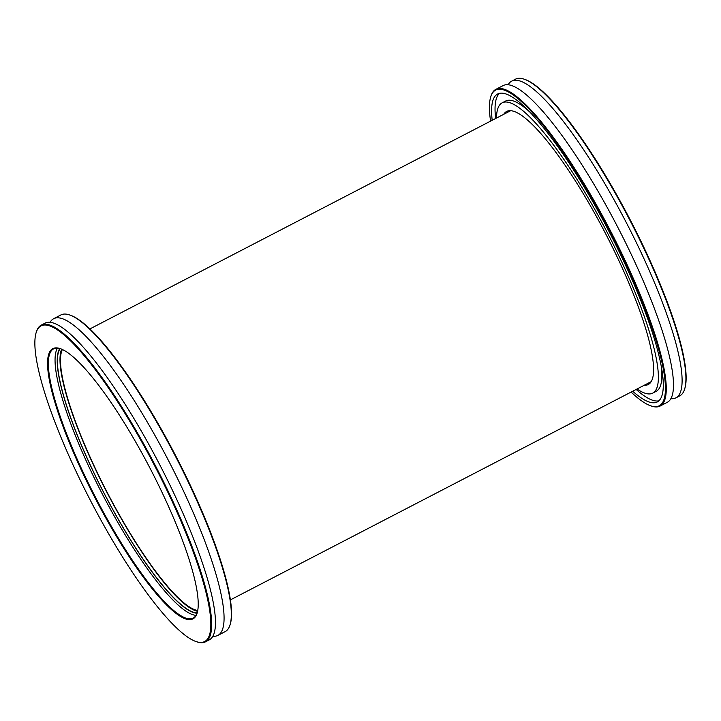 <?xml version="1.0" encoding="UTF-8"?>
<svg xmlns="http://www.w3.org/2000/svg" width="721" height="721" viewBox="0 0 721 721"><rect width="100%" height="100%" fill="white"/><g stroke="black" fill="none" stroke-linecap="round" stroke-linejoin="round"><path stroke-width="1.08" d="M197.752 610.516A148.643 30.516 62.6 0 1 119.353 514.83A148.643 30.516 62.6 0 1 62.376 349.505M50.082 322.323A178.375 36.627 62.6 0 1 53.669 318.7A178.375 36.627 62.6 0 1 153.447 432.762A178.375 36.627 62.6 0 1 217.913 635.39A178.375 36.627 62.6 0 1 212.884 636.228M69.549 314.933L70.307 315.194A177.781 36.501 62.6 0 1 161.134 428.896A177.781 36.501 62.6 0 1 230.369 623.8L230.134 624.575A178.375 36.627 -117.4 0 0 160.675 429.013A178.375 36.627 -117.4 0 0 69.549 314.933A178.375 36.627 -117.4 0 0 60.897 314.942L53.669 318.7M217.913 635.39L225.141 631.641A178.375 36.627 -117.4 0 0 230.134 624.575M105.275 527.871A177.781 36.501 -117.4 0 0 196.103 641.573A177.781 36.501 -117.4 0 0 140.469 439.612A177.781 36.501 -117.4 0 0 36.05 332.958A177.781 36.501 -117.4 0 0 105.275 527.871M36.05 332.958L36.275 332.183A178.375 36.627 62.6 0 1 41.268 325.126A178.375 36.627 62.6 0 1 141.046 439.197A178.375 36.627 62.6 0 1 205.512 641.816A178.375 36.627 62.6 0 1 196.869 641.834L196.103 641.573M107.808 521.526A152.212 31.255 62.6 0 1 60.176 348.603A152.212 31.255 62.6 0 1 137.945 445.957A152.212 31.255 62.6 0 1 197.212 612.832A152.212 31.255 62.6 0 1 107.808 521.526M60.564 348.739A151.617 31.129 -117.4 0 0 53.588 348.874A151.617 31.129 -117.4 0 0 108.384 521.112A151.617 31.129 -117.4 0 0 193.201 618.068A151.617 31.129 -117.4 0 0 197.329 612.444M41.268 325.126L45.053 323.161A178.375 36.627 62.6 0 1 144.84 437.232A178.375 36.627 62.6 0 1 209.306 639.851L205.512 641.816M197.599 611.3A149.635 30.724 62.6 0 1 119.253 515.082A149.635 30.724 62.6 0 1 61.655 349.18M197.184 612.859A149.635 30.724 62.6 0 1 116.676 516.416A149.635 30.724 62.6 0 1 60.14 348.613M660.103 406.058L667.331 402.3A178.375 36.627 -117.4 0 0 602.864 199.681A178.375 36.627 -117.4 0 0 503.087 85.61L495.859 89.359A178.375 36.627 62.6 0 1 595.636 203.43A178.375 36.627 62.6 0 1 660.103 406.058A178.375 36.627 62.6 0 1 651.451 406.067L650.693 405.806A177.781 36.501 -117.4 0 0 595.059 203.845A177.781 36.501 -117.4 0 0 490.631 97.2A177.781 36.501 -117.4 0 0 490.577 121.119M503.718 114.306A153.798 31.58 62.6 0 1 508.999 110.737A153.798 31.58 62.6 0 1 592.689 209.802A153.798 31.58 62.6 0 1 650.207 382.995A153.798 31.58 62.6 0 1 644.241 385.257M647.611 383.509A153.005 31.418 -117.4 0 0 649.801 382.824A153.005 31.418 -117.4 0 0 650.919 382.085M490.631 97.2L490.866 96.425A178.375 36.627 62.6 0 1 495.859 89.359M524.131 79.166L524.897 79.427A177.781 36.501 62.6 0 1 615.725 193.129A177.781 36.501 62.6 0 1 684.95 388.042L684.725 388.817A178.375 36.627 -117.4 0 0 615.265 193.246A178.375 36.627 -117.4 0 0 524.131 79.166A178.375 36.627 -117.4 0 0 515.488 79.184L511.694 81.149A178.375 36.627 -117.4 0 0 508.116 84.772M670.918 398.677A178.375 36.627 -117.4 0 0 675.947 397.839A178.375 36.627 -117.4 0 0 611.48 195.211A178.375 36.627 -117.4 0 0 511.694 81.149M632.714 391.233A173.419 35.608 -117.4 0 0 657.3 401.921A173.419 35.608 -117.4 0 0 594.627 204.926A173.419 35.608 -117.4 0 0 497.616 94.027A173.419 35.608 -117.4 0 0 492.191 120.29M636.156 389.448A173.419 35.608 -117.4 0 0 658.904 400.804M529.349 111.602A163.514 33.572 -117.4 0 0 505.628 101.039L502.186 102.824A163.514 33.572 -117.4 0 0 496.499 118.055M637.022 388.998A163.514 33.572 -117.4 0 0 652.739 393.125A163.514 33.572 -117.4 0 0 593.644 207.387A163.514 33.572 -117.4 0 0 502.186 102.824M510.162 110.673A153.005 31.418 -117.4 0 0 508.909 111.169A153.005 31.418 -117.4 0 0 507.088 112.566M652.739 393.125L656.182 391.341A163.514 33.572 -117.4 0 0 661.22 365.862M499.464 93.369A173.419 35.608 -117.4 0 0 495.633 118.505M631.1 392.071A177.781 36.501 -117.4 0 0 650.693 405.806M675.947 397.839L679.732 395.874A178.375 36.627 -117.4 0 0 684.725 388.817M196.04 615.328A151.617 31.129 62.6 0 1 115.099 517.624A151.617 31.129 62.6 0 1 57.464 348.135M59.78 348.513A150.031 30.805 -117.4 0 0 116.631 516.515A150.031 30.805 -117.4 0 0 197.058 613.211M510.675 110.701L89.9 328.929M651.198 381.643L230.423 599.881"/></g></svg>

